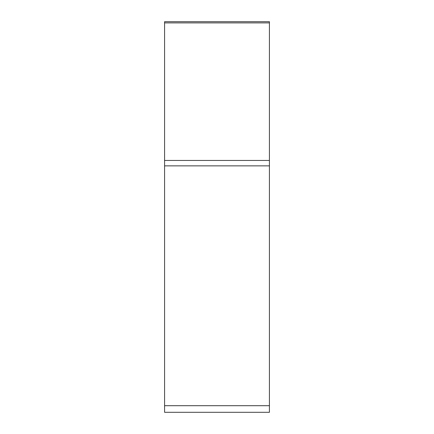 <?xml version="1.0" encoding="UTF-8"?>
<svg xmlns="http://www.w3.org/2000/svg" width="434" height="434" viewBox="0 0 434 434"><rect width="100%" height="100%" fill="white"/><g stroke="black" fill="none" stroke-linecap="round" stroke-linejoin="round"><path stroke-width="0.65" d="M269.416 22.893L164.584 22.893L164.584 21.7L269.416 21.7L269.416 412.3L164.584 412.3L164.584 22.893L164.584 160.455L269.416 160.455M164.584 160.455L164.584 405.698L269.416 405.698M164.584 411.106L164.584 405.698M164.584 165.864L269.416 165.864"/></g></svg>
